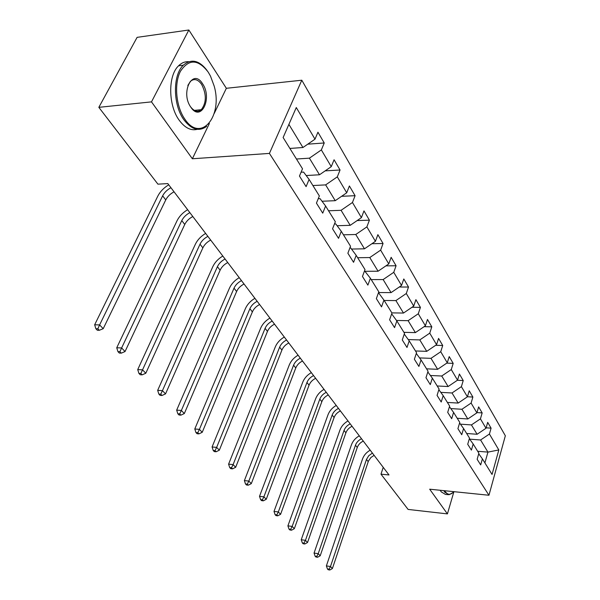 <?xml version="1.0" encoding="UTF-8"?>
<svg xmlns="http://www.w3.org/2000/svg" width="600" height="600" viewBox="0 0 600 600"><rect width="100%" height="100%" fill="white"/><g stroke="black" fill="none" stroke-linecap="round" stroke-linejoin="round"><path stroke-width="0.9" d="M214.23 113.43L226.35 88.297L188.85 30L137.108 37.358L98.835 107.34L157.913 184.155L167.812 183.593L389.002 474.952L380.985 474.173L408.105 509.43L447.42 513.893L453.908 491.67M226.35 88.297L301.8 80.213L505.342 435.765L488.955 495.255L269.415 153.413L301.8 80.213M498.825 449.947L489.42 434.04L491.085 428.16L487.688 422.362L486.007 428.265L480.435 418.853L482.16 412.905L478.635 406.882L476.888 412.86L471.097 403.072L472.882 397.05L469.215 390.78L467.408 396.832L461.385 386.647L463.23 380.55L459.412 374.032L457.545 380.153L451.275 369.555L453.188 363.382L449.213 356.587L447.27 362.79L440.737 351.735L442.717 345.495L438.577 338.415L436.567 344.685L429.75 333.157L431.805 326.835L427.485 319.447L425.393 325.8L418.275 313.77L420.42 307.373L415.905 299.655L413.73 306.082L406.29 293.505L408.518 287.032L403.8 278.962L401.535 285.472L393.757 272.317L396.075 265.763L391.14 257.317L388.785 263.91L380.632 250.132L383.055 243.502L377.88 234.66L375.42 241.32L366.885 226.882L369.405 220.17L363.983 210.9L361.418 217.642L352.455 202.493L355.087 195.697L349.395 185.962L346.718 192.788L337.298 176.865L340.058 169.995L334.072 159.765L331.26 166.665L321.353 149.917L324.24 142.972L317.94 132.203L315 139.178L296.288 107.535L283.125 137.528L302.52 168.803L299.46 176.055L306.097 186.63L309.097 179.407L319.35 195.945L316.44 203.115L322.733 213.15L325.597 206.017L335.34 221.73L332.558 228.803L338.535 238.343L341.272 231.3L350.535 246.24L347.873 253.23L353.572 262.305L356.183 255.345L365.002 269.572L362.46 276.472L367.882 285.12L370.388 278.25L378.795 291.81L376.358 298.627L381.532 306.87L383.933 300.09L391.957 313.028L389.618 319.763L394.553 327.63L396.855 320.933L404.528 333.3L402.278 339.945L406.995 347.468L409.207 340.86L416.543 352.68L414.382 359.243L418.897 366.442L421.028 359.91L428.048 371.235L425.97 377.707L430.298 384.6L432.345 378.157L439.065 389.002L437.07 395.4L441.21 402.007L443.183 395.647L449.64 406.05L447.705 412.357L451.688 418.702L453.585 412.418L459.78 422.4L457.92 428.632L461.737 434.722L463.575 428.52L469.522 438.112L467.722 444.27L471.397 450.112L473.168 443.993L478.882 453.217L477.15 459.293L480.683 464.918L482.393 458.865L492.045 474.442L498.825 449.947L487.942 452.107L480.585 439.987L469.673 439.155M309.097 179.407L303.562 172.072L301.08 172.222M296.452 159.015L309.405 158.167L319.493 174.773L306.165 175.53M321.353 149.917L309.405 158.167M331.26 166.665L319.493 174.773M325.597 206.017L320.062 198.645L318.225 198.72M312.9 185.542L325.642 184.89L335.235 200.685L322.013 201.248M337.298 176.865L325.642 184.89M346.718 192.788L335.235 200.685M341.272 231.3L335.745 223.897L334.47 223.935M328.545 210.78L341.077 210.308L350.205 225.337L337.11 225.72M352.455 202.493L341.077 210.308M361.418 217.642L350.205 225.337M356.183 255.345L350.67 247.928L349.89 247.942M343.447 234.81L355.77 234.502L364.47 248.82L351.502 249.045M366.885 226.882L355.77 234.502M375.42 241.32L364.47 248.82M370.388 278.25L364.545 270.825M357.653 257.715L369.78 257.558L378.075 271.222L365.243 271.298M380.632 250.132L369.78 257.558M388.785 263.91L378.075 271.222M371.212 279.585L383.145 279.562L391.065 292.612L378.532 292.545M378.48 292.695L383.933 300.09M393.757 272.317L383.145 279.562M401.535 285.472L391.065 292.612M384.173 300.48L395.91 300.585L403.485 313.058L391.86 312.877M391.665 313.868L396.855 320.933M406.29 293.505L395.91 300.585M413.73 306.082L403.485 313.058M396.51 320.46L408.12 320.678L415.365 332.618L403.928 332.332M404.257 334.095L409.207 340.86M418.275 313.77L408.12 320.678M425.393 325.8L415.365 332.618M408.278 339.585L419.798 339.915L426.743 351.345L415.478 350.962M416.295 353.438L421.028 359.91M429.75 333.157L419.798 339.915M436.567 344.685L426.743 351.345M419.572 357.915L430.995 358.343L437.647 369.308L426.555 368.827M427.815 371.947L432.345 378.157M440.737 351.735L430.995 358.343M447.27 362.79L437.647 369.308M430.403 375.495L441.728 376.013L448.118 386.535L437.19 385.972M438.855 389.685L443.183 395.647M451.275 369.555L441.728 376.013M457.545 380.153L448.118 386.535M440.805 392.37L452.025 392.978L458.16 403.072L447.397 402.442M449.438 406.695L453.585 412.418M461.385 386.647L452.025 392.978M467.408 396.832L458.16 403.072M450.803 408.577L461.925 409.268L467.82 418.972L457.215 418.268M459.592 423.022L463.575 428.52M471.097 403.072L461.925 409.268M476.888 412.86L467.82 418.972M460.418 424.162L471.435 424.92L477.105 434.265L466.658 433.493M469.35 438.705L473.168 443.993M480.435 418.853L471.435 424.92M486.007 428.265L477.105 434.265M477.683 451.275L487.942 452.107L484.905 462.923M478.725 453.78L482.393 458.865M489.42 434.04L480.585 439.987M188.85 30L151.5 101.873L98.835 107.34M151.5 101.873L192.368 158.767L269.415 153.413M488.955 495.255L429.683 489.195L447.42 513.893M383.22 467.34L380.985 474.173M289.897 148.44L302.94 147.51L288.892 124.387M315 139.178L302.94 147.51M491.085 428.16L486.135 427.815M482.16 412.905L476.97 412.582M472.882 397.05L467.438 396.743M463.23 380.55L457.373 380.272M453.188 363.382L446.768 363.127M442.717 345.495L435.697 345.278M431.805 326.835L424.118 326.67M420.42 307.373L411.99 307.267M408.518 287.032L399.278 287.01M396.075 265.763L385.942 265.853M383.055 243.502L371.918 243.72M369.405 220.17L357.157 220.56M355.087 195.697L341.603 196.305M340.058 169.995L325.163 170.865M324.24 142.972L307.77 144.172M192.368 158.767L209.362 123.517M374.115 455.34L370.905 457.5L368.407 461.1L332.407 568.523L330.487 566.513L329.07 569.197L327.428 568.95L328.2 569.752L329.843 570L329.07 569.197M372.405 453.09L368.737 455.715L366.472 459.428L330.487 566.513L326.377 565.905L362.483 459.067C363.855 455.28 366.428 452.317 370.192 450.173M326.377 565.905L327.428 568.95M329.843 570L332.407 568.523M444.728 490.732L445.357 491.752C447.952 495.143 450.75 495.112 453.757 491.655M452.82 492.668L448.957 494.768L444.728 492.173L443.82 490.643M447.915 494.655L445.41 494.4L441.158 491.805L440.25 490.275M184.89 119.205C200.812 143.317 223.087 116.363 214.147 85.98L210.487 76.095L208.245 72.165C198.135 59.04 188.873 58.74 180.465 71.25C173.85 83.858 176.032 106.792 184.89 119.205M206.663 126.345C199.132 131.873 191.565 129.712 183.953 119.858C172.942 105.12 172.538 75.12 183.3 65.22C191.22 58.47 199.14 60.218 207.06 70.448M190.845 107.212C180.097 92.475 192.72 67.665 202.522 83.692C212.79 98.16 200.917 122.655 190.845 107.212M190.567 106.8C194.138 111.45 197.708 112.417 201.263 109.703C206.528 102.788 206.647 94.328 201.6 84.338C197.917 79.29 194.19 78.285 190.425 81.33L187.83 85.485M197.325 129.315C190.958 130.942 184.928 127.935 179.243 120.285C168.203 105.593 167.782 75.675 178.575 65.797C181.605 62.812 184.98 61.448 188.708 61.718M199.695 109.86L198.923 111.023M363.293 441.09C360.345 442.507 358.327 444.645 357.255 447.51L320.212 555.765L318.218 553.673L316.778 556.418L315.112 556.185L315.923 557.018L317.58 557.257L316.778 556.418M361.522 438.757C358.56 440.175 356.543 442.32 355.462 445.192L318.218 553.673L314.055 553.08L351.42 444.855C352.845 441.022 355.47 438.015 359.295 435.825M314.055 553.08L315.112 556.185M317.58 557.257L320.212 555.765M352.065 426.293C349.058 427.748 347.002 429.923 345.892 432.825L307.538 542.498L305.452 540.322L303.998 543.127L302.31 542.895L303.15 543.765L304.83 543.998L303.998 543.127M350.228 423.87C347.212 425.325 345.15 427.507 344.032 430.418L305.452 540.322L301.237 539.745L339.938 430.103C341.407 426.225 344.085 423.165 347.985 420.923M301.237 539.745L302.31 542.895M304.83 543.998L307.538 542.498M340.395 410.925C337.343 412.41 335.235 414.623 334.095 417.562L294.337 528.683L292.17 526.418L290.692 529.298L288.983 529.072L289.853 529.972L291.562 530.197L290.692 529.298M338.483 408.405C335.423 409.897 333.308 412.118 332.16 415.058L292.17 526.418L287.903 525.862L328.013 414.772C329.528 410.842 332.272 407.737 336.24 405.45M287.903 525.862L288.983 529.072M291.562 530.197L294.337 528.683M328.267 394.95C325.155 396.472 323.01 398.722 321.825 401.692L280.59 514.298L278.332 511.935L276.825 514.882L275.1 514.665L276.007 515.61L277.733 515.827L276.825 514.882M326.28 392.325C323.16 393.862 321 396.112 319.815 399.09L278.332 511.935L274.005 511.403L315.608 398.835C317.175 394.86 319.98 391.702 324.022 389.362M274.005 511.403L275.1 514.665M277.733 515.827L280.59 514.298M315.645 378.322C312.48 379.89 310.282 382.178 309.06 385.185L266.25 499.298L263.895 496.83L262.373 499.853L260.618 499.643L261.562 500.625L263.317 500.835L262.373 499.853M313.575 375.6C310.403 377.168 308.197 379.462 306.96 382.478L263.895 496.83L259.507 496.327L302.707 382.252C304.327 378.233 307.2 375.022 311.317 372.623M259.507 496.327L260.618 499.643M263.317 500.835L266.25 499.298M302.505 361.02C299.28 362.625 297.038 364.95 295.763 367.995L251.295 483.645L248.835 481.072L247.282 484.162L245.505 483.967L246.495 484.995L248.272 485.19L247.282 484.162M300.353 358.178C297.12 359.79 294.862 362.123 293.58 365.175L248.835 481.072L244.388 480.592L289.267 364.987C290.947 360.915 293.888 357.645 298.087 355.192M244.388 480.592L245.505 483.967M248.272 485.19L251.295 483.645M288.817 342.983C285.532 344.632 283.23 346.995 281.91 350.085L235.665 467.295L233.1 464.603L231.525 467.775L229.725 467.595L230.752 468.668L232.56 468.847L231.525 467.775M286.567 340.02C283.275 341.678 280.965 344.048 279.638 347.145L233.1 464.603L228.593 464.153L275.265 346.995C277.005 342.862 280.02 339.548 284.303 337.035M228.593 464.153L229.725 467.595M232.56 468.847L235.665 467.295M274.53 324.173C271.185 325.868 268.83 328.275 267.465 331.403L219.33 450.195L216.645 447.382L215.048 450.645L213.218 450.472L214.298 451.597L216.12 451.763L215.048 450.645M272.19 321.082C268.83 322.785 266.46 325.2 265.087 328.335L216.645 447.382L212.077 446.97L260.655 328.222C262.462 324.045 265.553 320.67 269.918 318.09M212.077 446.97L213.218 450.472M216.12 451.763L219.33 450.195M259.627 304.53C256.215 306.278 253.792 308.73 252.375 311.895L202.23 432.3L199.417 429.36L197.798 432.705L195.945 432.555L197.077 433.725L198.923 433.882L197.798 432.705M257.175 301.305C253.748 303.053 251.325 305.52 249.9 308.685L199.417 429.36L194.79 428.978L245.4 308.625C247.282 304.395 250.455 300.96 254.91 298.32M194.79 428.978L195.945 432.555M198.923 433.882L202.23 432.3M244.05 284.01C240.562 285.81 238.087 288.308 236.61 291.51L184.32 413.558L181.365 410.467L179.715 413.91L177.84 413.775L179.025 415.005L180.9 415.147L179.715 413.91M241.485 280.635C237.99 282.442 235.507 284.947 234.022 288.157L181.365 410.467L176.678 410.13L229.462 288.142C231.42 283.86 234.675 280.365 239.22 277.657M176.678 410.13L177.84 413.775M180.9 415.147L184.32 413.558M227.752 262.553C224.205 264.397 221.663 266.947 220.125 270.188L165.525 393.893L162.428 390.653L160.755 394.2L158.85 394.072L160.095 395.37L162 395.49L160.755 394.2M225.067 259.02C221.513 260.873 218.955 263.43 217.41 266.678L162.428 390.653L157.672 390.36L212.79 266.722C214.83 262.388 218.167 258.825 222.81 256.043M157.672 390.36L158.85 394.072M162 395.49L165.525 393.893M210.69 240.075C207.067 241.98 204.458 244.575 202.86 247.86L145.792 373.252L142.545 369.84L140.843 373.493L138.915 373.388L140.22 374.745L142.148 374.85L140.843 373.493M207.885 236.377C204.248 238.29 201.623 240.892 200.017 244.185L142.545 369.84L137.722 369.6L195.337 244.29C197.46 239.895 200.888 236.272 205.635 233.415M137.722 369.6L138.915 373.388M142.148 374.85L145.792 373.252M192.81 216.525C189.113 218.49 186.428 221.138 184.762 224.46L125.047 351.54L121.627 347.955L119.895 351.712L117.945 351.638L119.317 353.062L121.275 353.145L119.895 351.712M189.863 212.64C186.15 214.62 183.458 217.275 181.778 220.605L121.627 347.955L116.745 347.775L177.03 220.77C179.25 216.33 182.775 212.632 187.627 209.692M116.745 347.775L117.945 351.638M121.275 353.145L125.047 351.54M174.045 191.805C170.265 193.837 167.505 196.53 165.765 199.897L103.215 328.688L99.608 324.915L97.845 328.793L95.865 328.733L97.32 330.24L99.292 330.293L97.845 328.793M170.947 187.733C167.16 189.773 164.385 192.48 162.637 195.847L99.608 324.915L94.657 324.788L157.822 196.087C160.14 191.595 163.77 187.83 168.727 184.8M94.657 324.788L95.865 328.733M99.292 330.293L103.215 328.688M368.197 461.662L366.472 459.428M357.255 447.51L355.462 445.192M345.892 432.825L344.032 430.418M334.095 417.562L332.16 415.058M321.825 401.692L319.815 399.09M309.06 385.185L306.96 382.478M295.763 367.995L293.58 365.175M281.91 350.085L279.638 347.145M267.465 331.403L265.087 328.335M252.375 311.895L249.9 308.685M236.61 291.51L234.022 288.157M220.125 270.188L217.41 266.678M202.86 247.86L200.017 244.185M184.762 224.46L181.778 220.605M165.765 199.897L162.637 195.847M178.575 65.797L183.3 65.22M201.263 109.703L194.31 110.377"/></g></svg>
